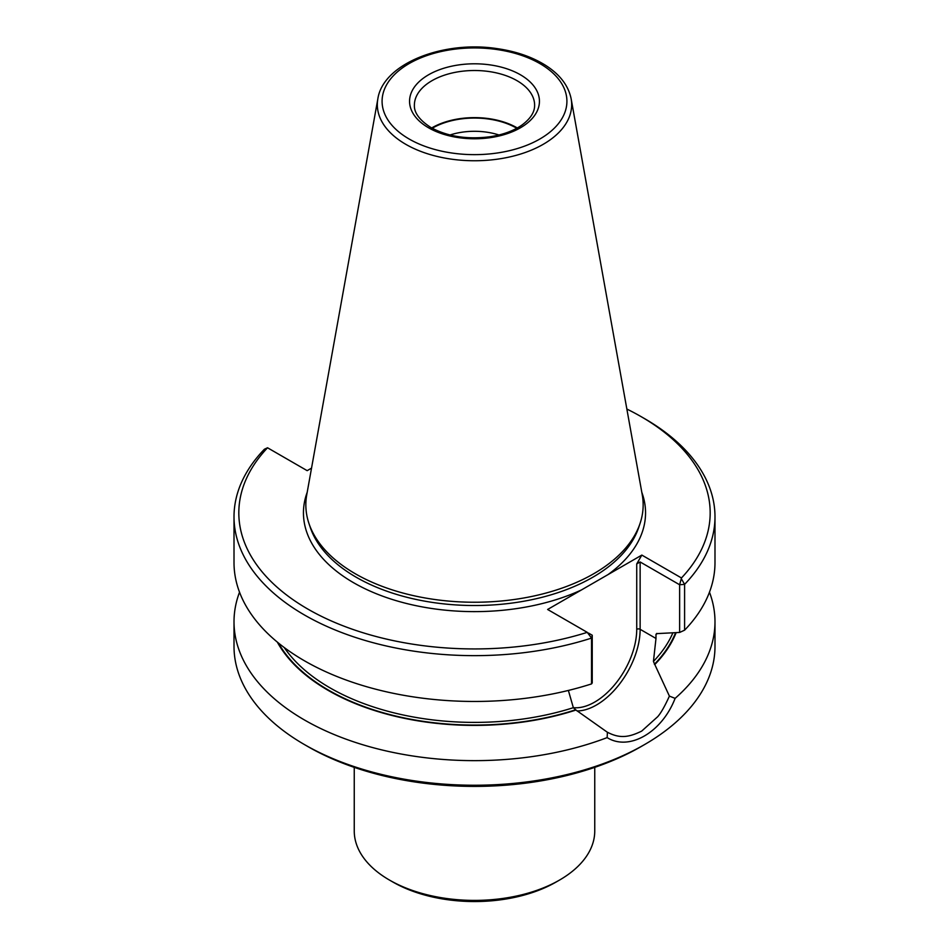 <?xml version="1.0" encoding="UTF-8"?>
<svg xmlns="http://www.w3.org/2000/svg" width="949" height="949" viewBox="0 0 949 949"><rect width="100%" height="100%" fill="white"/><g stroke="black" fill="none" stroke-linecap="round" stroke-linejoin="round"><path stroke-width="1.42" d="M239.528 592.2A240.488 138.851 0 0 0 234.012 621.785L234.012 646.399A240.488 138.851 0 0 0 304.439 744.574L307.844 746.543A235.684 136.075 0 0 0 641.156 746.543L644.561 744.574A240.488 138.851 0 0 0 714.988 646.399L714.988 621.785A240.488 138.851 0 0 0 709.472 592.2M377.844 98.862L306.741 494.82A168.661 97.379 0 0 0 308.899 523.314A168.661 97.379 0 0 0 355.234 573.718A168.661 97.379 0 0 0 523.919 597.965A168.661 97.379 0 0 0 640.101 523.314A168.661 97.379 0 0 0 642.259 494.82L571.156 98.862C568.451 85.564 559.78 74.295 545.129 65.054C531.772 56.774 515.734 51.293 497.039 48.613C443.029 40.238 382.969 63.773 377.844 98.862A97.178 56.11 0 0 0 405.781 144.319A97.178 56.11 0 0 0 516.28 155.304A97.178 56.11 0 0 0 571.156 98.862M311.533 468.13L307.168 470.657L267.535 447.774A235.684 136.075 0 0 0 307.844 609.08A235.684 136.075 0 0 0 587.253 632.354L547.62 609.472L641.832 555.082L681.465 577.965A235.684 136.075 0 0 0 641.156 416.658A235.684 136.075 0 0 0 626.862 409.055M679.638 632.449L679.638 584.762L684.597 584.359L684.597 630.172L679.638 632.449L657.408 633.588L655.984 634.335L657.408 633.588M284.249 647.538A204.415 118.02 0 0 0 573.35 707.681L568.641 691.37M681.465 577.965L679.638 584.762L640.136 561.962L640.136 629.306L655.984 638.463L655.984 634.335A204.415 118.02 180 0 0 656.815 633.41M655.984 638.463L653.434 661.441A204.415 118.02 0 0 0 672.865 632.9M277.322 642.105A206.882 119.444 0 0 0 575.96 710.042L573.35 707.681M653.434 661.441L654.798 664.525A206.882 119.444 0 0 0 676.127 632.686M641.832 555.082L636.732 563.92L640.136 561.962M588.463 633.054L592.235 635.225L592.235 682.912L591.535 683.909L591.535 638.096L587.253 632.354M654.798 664.525L669.401 696.103L675.107 698.369C661.928 732.533 629.08 751.371 607.146 737.61L607.407 732.248M575.96 710.042L607.111 732.07C619.816 738.856 628.89 737.326 641.666 731.121L657.716 716.685C660.99 712.948 664.881 706.092 669.401 696.103M592.235 635.225L591.535 638.096A240.488 138.851 0 0 1 234.012 516.79A240.488 138.851 0 0 1 264.403 449.233L267.535 447.774M681.631 579.258L684.597 584.359A240.488 138.851 0 0 0 714.988 516.79A240.488 138.851 0 0 0 644.561 418.616L641.156 416.658M684.597 630.172A240.488 138.851 0 0 0 714.988 562.615L714.988 516.79M234.012 516.79L234.012 562.615A240.488 138.851 0 0 0 591.535 683.909M675.107 698.369A240.488 138.851 0 0 0 714.988 621.785M234.012 621.785A240.488 138.851 0 0 0 304.451 719.971A240.488 138.851 0 0 0 607.146 737.61M307.844 746.543L304.439 744.574A240.488 138.851 0 0 0 304.451 744.574A240.488 138.851 0 0 0 644.561 744.574M517.3 127.961A60.119 34.71 0 0 0 431.7 127.961M516.778 128.257A59.407 34.294 0 0 0 432.222 128.257M498.984 134.995A49.906 28.814 0 0 0 450.016 134.995M354.25 767.35L354.25 830.98A120.25 69.419 0 0 0 389.47 880.067L392.874 882.024A115.434 66.644 0 0 0 556.126 882.024L559.53 880.067A120.25 69.419 0 0 0 594.75 830.98L594.75 767.35M392.874 882.024L389.47 880.067A120.25 69.419 0 0 0 559.53 880.067M308.899 523.314L310.204 527.217A167.332 96.608 0 0 0 356.183 577.229A167.332 96.608 0 0 0 523.528 601.286A167.332 96.608 0 0 0 638.796 527.217L640.101 523.314M307.179 492.353A171.045 98.755 0 0 0 353.55 582.698A171.045 98.755 0 0 0 581.547 589.898M607.918 574.667A171.045 98.755 0 0 0 641.821 492.353M278.377 642.959A206.348 119.135 0 0 0 575.568 709.805M654.395 664.288A206.348 119.135 0 0 0 675.569 632.722M573.338 707.657A59.407 34.294 120 0 0 615.533 683.683A59.407 34.294 120 0 0 636.732 629.306L636.732 563.92M577.087 710.967A61.804 35.682 120 0 0 640.136 629.306A2.408 1.388 0 0 0 636.732 629.306M534.619 105.22A60.119 34.71 0 0 0 474.5 70.511A60.119 34.71 0 0 0 414.381 105.22C414.274 108.174 414.345 116.952 430.988 127.557C447.703 136.62 467.477 139.669 490.289 136.715C503.243 134.663 513.848 130.737 522.08 124.96C530.538 118.649 534.726 112.065 534.619 105.22M428.58 127.795A64.935 37.486 0 0 0 537.217 110.997A64.935 37.486 0 0 0 457.691 65.078A64.935 37.486 0 0 0 428.58 127.795M409.149 139.017A92.421 53.358 0 0 0 563.765 115.102A92.421 53.358 0 0 0 450.585 49.751A92.421 53.358 0 0 0 409.149 139.017"/></g></svg>
